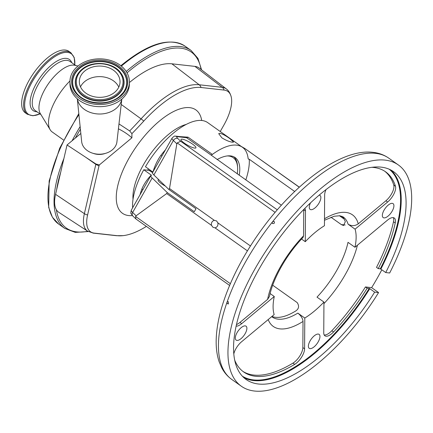 <?xml version="1.0" encoding="UTF-8"?>
<svg xmlns="http://www.w3.org/2000/svg" width="433" height="433" viewBox="0 0 433 433"><rect width="100%" height="100%" fill="white"/><g stroke="black" fill="none" stroke-linecap="round" stroke-linejoin="round"><path stroke-width="0.65" d="M27.295 114.236A37.693 16.227 125.4 0 1 26.911 90.297A37.693 16.227 125.4 0 1 49.259 59.391A37.693 16.227 125.4 0 1 70.915 52.756L68.966 51.375A37.693 16.227 125.4 0 0 47.316 58.011A37.693 16.227 125.4 0 0 24.968 88.917A37.693 16.227 125.4 0 0 25.347 112.856L27.295 114.236L32.93 115.768L40.004 113.922M78.005 66L74.503 65.253A30.083 12.952 125.4 0 0 59.44 71.505A30.083 12.952 125.4 0 0 40.274 113.5L50.185 129.77A37.747 16.254 125.4 0 0 52.236 132.005L63.516 140.005M69.967 80.971A37.747 16.254 125.4 0 0 50.185 129.77M129.402 82.557A89.55 38.553 -54.6 0 1 171.896 63.813L194.92 66.384A41.184 17.731 -54.6 0 1 199.164 68.019L226.329 88.922C228.581 90.502 230.226 93.192 231.249 96.987A38.683 16.654 -54.6 0 1 231.671 101.176A38.683 16.654 -54.6 0 1 223.883 125.072L220.235 131.513M146.376 226.383A87.049 37.476 -54.6 0 1 123.075 235.649A87.049 37.476 -54.6 0 1 117.273 235.687L94.248 233.116A5.9 5.18 -83.6 0 1 93.257 233.116L87.585 231.119L58.888 212.386A41.184 17.731 -54.6 0 1 56.333 209.659A41.184 17.731 -54.6 0 1 54.601 201.859A41.184 17.731 -54.6 0 1 55.57 194.347L67.05 144.968L80.83 133.478M93.052 153.314A14.154 10.885 0.4 0 0 105.376 153.396M67.05 144.968L95.942 164.004L99.363 164.93L131.892 137.818A59.927 46.071 0.4 0 0 118.415 128.828M121.825 99.103L116.926 141.845A17.693 13.602 -179.6 0 1 112.326 149.845A17.693 13.602 -179.6 0 1 93.517 153.45A17.693 13.602 -179.6 0 1 81.658 141.618L77.312 98.816M121.797 99.125A22.413 17.228 -179.6 0 1 116.082 108.494A22.413 17.228 -179.6 0 1 92.738 113.175A22.413 17.228 -179.6 0 1 77.339 98.838M129.407 81.891L129.391 84.002A29.725 22.852 -179.6 0 1 121.549 99.336A29.725 22.852 -179.6 0 1 88.797 105.051A29.725 22.852 -179.6 0 1 69.94 83.618L69.951 81.507A29.725 22.852 -179.6 0 1 77.799 66.173A29.725 22.852 -179.6 0 1 110.545 60.452A29.725 22.852 -179.6 0 1 129.407 81.891A29.725 22.852 -179.6 0 1 121.565 97.225A29.725 22.852 -179.6 0 1 88.814 102.94A29.725 22.852 -179.6 0 1 69.951 81.507M84.7 71.072A20.351 15.642 -179.6 0 1 107.119 67.158A20.351 15.642 -179.6 0 1 120.028 81.832A20.351 15.642 -179.6 0 1 114.658 92.326A20.351 15.642 -179.6 0 1 92.24 96.24A20.351 15.642 -179.6 0 1 79.331 81.566A20.351 15.642 -179.6 0 1 84.7 71.072M80.495 86.854A20.351 15.642 -179.6 0 1 84.63 81.631A20.351 15.642 -179.6 0 1 118.799 87.103M87.585 231.119A39.858 17.158 -54.6 0 1 83.439 220.938A39.858 17.158 -54.6 0 1 84.375 213.664L95.834 164.356A3.54 1.386 -55 0 1 95.942 164.004M86.291 157.666L95.834 164.356L98.995 165.915L99.363 164.93M118.978 123.914L129.673 130.945L131.919 133.662A268.027 115.389 125.4 0 0 143.724 121.137A87.049 37.476 -54.6 0 1 201.08 87.504L224.11 90.075A38.683 16.654 -54.6 0 1 231.249 96.987M131.919 133.662L131.892 137.818M94.248 233.116A38.683 16.654 -54.6 0 1 87.601 214.957L98.995 165.915M148.432 168.865A51.608 22.218 125.4 0 0 147.685 170.207L143.756 169.768A59.868 25.774 125.4 0 0 132.633 207.808M248.223 158.808L248.802 159.214A3.54 1.521 -54.6 0 1 248.455 159.09A3.54 1.521 -54.6 0 1 248.12 158.429A59.868 25.774 125.4 0 0 242.448 147.274L207.716 122.626A59.868 25.774 125.4 0 0 201.902 120.498A59.868 25.774 125.4 0 0 145.461 166.754L152.881 172.02M142.82 189.806A3.54 1.721 19.9 0 0 141.9 188.918C144.021 183.955 147.139 179.343 151.247 175.084L143.756 169.768M219.921 133.283C222.665 134.003 226.021 135.816 229.988 138.728L233.604 142.062L232.51 142.219C229.571 141.851 226.015 140.384 221.853 137.818L218.714 133.64L219.921 133.283M242.448 147.274A59.868 25.774 125.4 0 0 236.635 145.147A59.868 25.774 125.4 0 0 212.381 154.424A3.54 1.521 -54.6 0 1 210.947 154.971L186.634 137.721L177.227 136.666A6.912 1.445 29.5 0 0 177.714 138.419L180.664 141.266L277.277 209.816M239.216 175.305A47.229 20.329 125.4 0 0 235.135 157.58A47.229 20.329 125.4 0 0 230.551 155.902A47.229 20.329 125.4 0 0 217.052 159.582M152.573 172.567L149.017 170.358L147.685 170.207M229.609 285.444L136.049 219.06L132.823 215.964A3.54 2.695 -46 0 1 132.655 212.468L136.108 215.802L135.605 216.468L230.356 283.696M135.886 218.925L135.605 216.468M275.096 212.37L177.216 142.922L180.664 141.266M247.416 250.848L214.957 227.818A3.745 3.291 -83.6 0 0 217.799 222.8L216.587 220.927L214.4 220.386L169.519 188.544L176.832 143.816L173.384 140.481A3.54 2.695 -46 0 1 177.714 138.419M250.442 245.96L217.799 222.8M214.4 220.386A3.745 3.291 -83.6 0 0 211.558 225.409L212.976 227.303L214.957 227.818M272.703 285.217L297.179 302.586C299.69 306.461 298.748 309.525 294.353 311.787A61.34 26.408 -54.6 0 1 275.529 317.313A61.34 26.408 -54.6 0 1 271.962 316.436M342 216.284A61.34 26.408 -54.6 0 1 345.307 221.728L343.548 225.539L341.318 224.575L345.166 225.008M245.792 179.971A61.34 26.408 125.4 0 0 249.267 159.268L294.689 191.494M330.969 217.236L341.318 224.575M324.49 218.773A68.419 29.455 -54.6 0 1 345.826 212.414A68.419 29.455 -54.6 0 1 358.248 223.834C355.017 226.096 351.645 226.226 348.127 224.229L355.071 229.16A61.34 26.408 125.4 0 1 354.957 247.265L387.524 220.116A11.799 5.077 -54.6 0 1 393.159 217.62A11.799 5.077 -54.6 0 1 394.301 218.043A11.799 5.077 -54.6 0 1 395.226 222.957A122.685 52.815 -54.6 0 1 378.253 268.606L380.282 268.833A126.929 54.645 125.4 0 0 389.224 169.238M271.729 316.631L272.173 316.983A61.34 26.408 125.4 0 0 278.132 319.159A61.34 26.408 125.4 0 0 297.839 313.108L304.789 318.038A61.34 26.408 125.4 0 0 323.949 302.066L317.005 297.135A61.34 26.408 125.4 0 0 348.008 242.334L354.957 247.265M236.981 340.43A8.552 3.68 125.4 0 0 244.661 334.455A8.552 3.68 125.4 0 0 246.052 326.179A8.552 3.68 125.4 0 0 245.219 325.876A8.552 3.68 125.4 0 0 237.544 331.851A8.552 3.68 125.4 0 0 236.153 340.127A8.552 3.68 125.4 0 0 236.981 340.43M310.05 348.625A8.552 3.68 125.4 0 0 317.725 342.644A8.552 3.68 125.4 0 0 319.116 334.368A8.552 3.68 125.4 0 0 318.282 334.065A8.552 3.68 125.4 0 0 310.607 340.04A8.552 3.68 125.4 0 0 309.216 348.321A8.552 3.68 125.4 0 0 310.05 348.625M384.011 217.886A8.552 3.68 125.4 0 0 391.692 211.91A8.552 3.68 125.4 0 0 393.083 203.634A8.552 3.68 125.4 0 0 392.249 203.331A8.552 3.68 125.4 0 0 384.574 209.307A8.552 3.68 125.4 0 0 383.183 217.583A8.552 3.68 125.4 0 0 384.011 217.886M310.558 202.79A8.552 3.68 125.4 0 0 310.12 209.393A8.552 3.68 125.4 0 0 310.948 209.696A8.552 3.68 125.4 0 0 318.628 203.721A8.552 3.68 125.4 0 0 320.019 195.44A8.552 3.68 125.4 0 0 319.186 195.137A8.552 3.68 125.4 0 0 319.126 195.131M226.924 302.553L227.574 303.798L228.418 303.944L228.31 301.693L227.222 301.709L226.924 302.553A135.659 58.401 125.4 0 0 231.774 379.443C227.52 376.385 224.132 372.434 221.62 367.585L219.114 361.685C217.014 355.417 216.04 348.376 216.175 340.549C216.359 330.363 218.232 319.218 221.804 307.116C229.263 282.386 241.852 257.462 259.578 232.359C294.142 183.668 341.058 148.432 372.981 152.329C378.88 152.973 384.141 154.917 388.774 158.159A135.659 58.401 125.4 0 0 375.6 153.342A135.659 58.401 125.4 0 0 272.785 221.496L272.141 222.308A135.659 58.401 125.4 0 0 227.222 301.709L227.46 301.552M385.154 160.118A135.659 58.401 125.4 0 0 263.361 254.923A135.659 58.401 125.4 0 0 241.327 386.22A135.659 58.401 125.4 0 0 254.501 391.037A135.659 58.401 125.4 0 0 378.583 292.573L374.642 292.134A127.405 54.85 -54.6 0 1 258.479 384.011A127.405 54.85 -54.6 0 1 246.106 379.481A127.405 54.85 -54.6 0 1 266.798 256.179A127.405 54.85 -54.6 0 1 381.175 167.143A127.405 54.85 -54.6 0 1 393.548 171.668A127.405 54.85 -54.6 0 1 385.716 272.552L389.662 272.996A135.659 58.401 125.4 0 0 398.328 164.935A135.659 58.401 125.4 0 0 385.154 160.118M272.785 221.496L274.333 221.712M274.127 221.517C274.82 223.049 274.289 223.72 272.536 223.525L272.33 223.331M272.536 223.525L272.141 222.308M374.642 292.134L369.777 288.681A127.405 54.85 -54.6 0 1 253.614 380.558A127.405 54.85 -54.6 0 1 243.784 377.603M242.377 376.207A126.929 54.645 125.4 0 0 253.494 379.914A126.929 54.645 125.4 0 0 369.208 288.41L369.777 288.681M391.01 170.099A127.405 54.85 -54.6 0 1 380.856 269.104L385.716 272.552M381.819 269.786A135.659 58.401 -54.6 0 1 371.638 287.647L378.583 292.573M324.193 334.98A11.799 5.077 125.4 0 0 331.819 330.731A122.685 52.815 125.4 0 0 365.441 286.949L367.179 288.183A122.685 52.815 -54.6 0 1 333.556 331.965A11.799 5.077 -54.6 0 1 324.907 335.808A11.799 5.077 -54.6 0 1 323.749 332.842L323.949 302.066M371.638 287.647L365.441 286.949M378.253 268.606L376.515 267.372A122.685 52.815 125.4 0 0 393.489 221.723A11.799 5.077 125.4 0 0 393.283 217.637M369.208 288.41L367.179 288.183M380.856 269.104L380.282 268.833M358.248 223.834L385.906 200.777A11.799 5.077 125.4 0 0 393.732 184.999A122.685 52.815 125.4 0 0 384.726 171.224M371.741 167.306A122.685 52.815 -54.6 0 1 373.695 167.463A122.685 52.815 -54.6 0 1 385.608 171.82A122.685 52.815 -54.6 0 1 395.464 186.233A11.799 5.077 -54.6 0 1 387.643 202.011L355.071 229.16M304.794 208.403A11.799 5.077 -54.6 0 1 305.481 210.92L305.281 241.695A61.34 26.408 125.4 0 1 324.447 225.723L324.647 194.947A11.799 5.077 -54.6 0 1 326.076 189.513M299.263 187.235L244.791 148.465L241.398 146.522M304.789 318.038L304.588 348.814A11.799 5.077 -54.6 0 1 294.689 364.359A122.685 52.815 -54.6 0 1 243.627 371.936A122.685 52.815 -54.6 0 1 234.778 360.343M297.839 313.108C301.027 315.668 302.754 318.45 303.019 321.443A68.419 29.455 -54.6 0 1 268.195 319.576M242.772 371.303A122.685 52.815 125.4 0 0 292.952 363.125A11.799 5.077 125.4 0 0 302.851 347.58L303.019 321.443M233.836 353.793A11.799 5.077 -54.6 0 1 241.592 341.751L274.159 314.602A61.34 26.408 125.4 0 1 274.278 296.497L241.706 323.646A11.799 5.077 -54.6 0 1 236.164 326.146M236.526 324.544A11.799 5.077 125.4 0 0 239.969 322.412L267.632 299.355A68.419 29.455 -54.6 0 1 303.576 235.823L303.744 209.686A11.799 5.077 125.4 0 0 303.744 209.458M270.138 293.558L274.278 296.497M303.576 235.823L303.003 237.517C286.678 254.274 272.877 278.792 269.488 296.41L267.632 299.355M301.557 239.048L305.281 241.695M182.163 139.166A8.552 1.792 29.5 0 0 181.016 139.421A8.552 1.792 29.5 0 0 185.919 144.194A8.552 1.792 29.5 0 0 194.758 148.097A8.552 1.792 29.5 0 0 195.905 147.842A8.552 1.792 29.5 0 0 191.002 143.063A8.552 1.792 29.5 0 0 182.163 139.166M281.363 205.21L210.947 154.971M172.047 138.143L152.535 172.632A10.446 2.187 29.5 0 0 153.872 174.964L173.384 140.481A10.446 2.187 -150.5 0 1 172.047 138.143C173.752 136.406 174.813 135.74 175.235 136.146L177.227 136.666M175.852 136.151L184.913 137.169L186.634 137.721A3.54 1.521 -54.6 0 0 188.068 137.169L212.381 154.424M248.802 159.214L249.267 159.268M180.09 136.628L188.068 137.169M152.952 172.069C154.673 166.023 157.32 160.448 160.892 155.35A3.54 0.325 -142.1 0 0 161.92 156.037M177.216 142.922L176.832 143.816M211.558 225.409L166.678 193.562L167.246 192.561L152.167 177.979A10.446 2.187 -150.5 0 1 150.83 175.646A10.446 2.187 -150.5 0 1 151.561 175.311L151.247 175.084M136.108 215.802L166.678 193.562M158.722 179.657A8.552 1.792 29.5 0 0 158.094 179.933A8.552 1.792 29.5 0 0 165.384 186.103M167.246 192.561L194.287 211.748L195.992 208.733L168.951 189.546L169.519 188.544M153.872 174.964L168.951 189.546M237.262 173.92A46.006 19.804 125.4 0 0 237.641 169.222A46.006 19.804 125.4 0 0 237.609 167.663L237.538 166.342A47.186 20.313 125.4 0 0 233.869 156.833M237.609 167.663A46.006 19.804 125.4 0 0 227.222 155.94M74.768 64.82A37.07 15.956 125.4 0 0 49.909 60.252A37.07 15.956 125.4 0 0 25.184 99.812A37.07 15.956 125.4 0 0 39.955 113.89M71.77 62.693A31.322 13.483 125.4 0 0 51.424 65.02A31.322 13.483 125.4 0 0 31.566 94.324A31.322 13.483 125.4 0 0 36.957 111.763M75.748 65.518L70.005 61.443A30.083 12.952 125.4 0 0 52.723 66.742A30.083 12.952 125.4 0 0 34.889 91.406A30.083 12.952 125.4 0 0 35.192 110.512L40.935 114.588M120.867 65.724L121.532 65.166C148.443 43.322 169.59 36.967 184.978 46.109A109.116 46.975 125.4 0 0 122.29 65.318A109.116 46.975 125.4 0 0 121.348 66.108M184.978 46.109L191.056 50.423A109.116 46.975 125.4 0 0 128.368 69.632A109.116 46.975 125.4 0 0 126.214 71.461M201.085 69.502A107.936 46.466 125.4 0 0 129.234 71.001A107.936 46.466 125.4 0 0 127.053 72.852M80.397 129.202A107.936 46.466 125.4 0 0 75.358 138.035M129.673 130.945A266.852 114.88 125.4 0 0 141.061 118.848A88.224 37.98 -54.6 0 1 199.196 84.765L222.221 87.331A39.858 17.158 -54.6 0 1 226.329 88.922M224.11 90.075A5.9 5.18 -83.6 0 0 222.221 87.331L194.92 66.384M78.92 114.637A109.116 46.975 125.4 0 0 58.699 224.099L64.777 228.407L75.277 232.391L88.305 231.558M80.132 126.593A109.116 46.975 125.4 0 0 72.149 140.714M63.889 158.548A109.116 46.975 125.4 0 0 64.777 228.407M56.333 209.659A107.936 46.466 125.4 0 0 87.807 231.26M60.707 172.247A107.936 46.466 125.4 0 0 56.642 189.746M79.012 67.034A28.075 21.585 -179.6 0 1 118.68 65.859A28.075 21.585 -179.6 0 1 120.347 96.359A28.075 21.585 -179.6 0 1 80.679 97.533A28.075 21.585 -179.6 0 1 79.012 67.034M123.199 92.635L119.741 96.24C108.282 106.605 84.078 104.396 76.019 92.326A27.203 20.914 -179.6 0 1 79.656 67.862A27.203 20.914 -179.6 0 1 115.811 65.275A27.203 20.914 -179.6 0 1 123.199 92.635A27.203 20.914 -179.6 0 1 119.784 96.213M76.094 92.435A27.025 20.773 -179.6 0 1 79.78 68.23A27.025 20.773 -179.6 0 1 115.638 65.627A27.025 20.773 -179.6 0 1 123.124 92.738M120.829 73.036A24.41 18.765 -179.6 0 1 120.904 73.139A24.41 18.765 -179.6 0 1 117.646 95.092A24.41 18.765 -179.6 0 1 85.204 97.414A24.41 18.765 -179.6 0 1 78.568 72.863A24.41 18.765 -179.6 0 1 78.649 72.76M120.904 73.139L120.753 72.933A24.232 18.624 -179.6 0 1 117.516 94.724A24.232 18.624 -179.6 0 1 85.306 97.03A24.232 18.624 -179.6 0 1 78.725 72.657A24.232 18.624 -179.6 0 1 81.842 69.415M82.487 69.496A23.36 17.959 -179.6 0 1 115.492 68.522A23.36 17.959 -179.6 0 1 116.878 93.896A23.36 17.959 -179.6 0 1 83.872 94.876A23.36 17.959 -179.6 0 1 82.487 69.496M87.601 214.957A5.9 3.67 13.1 0 1 84.375 213.664L55.57 194.347M201.702 120.477A63.407 27.295 125.4 0 0 156.416 123.67A63.407 27.295 125.4 0 0 116.261 197.361A63.407 27.295 125.4 0 0 132.444 215.58M186.136 124.444A51.608 22.218 125.4 0 0 150.901 153.298A51.608 22.218 125.4 0 0 132.931 196.869A51.608 22.218 125.4 0 0 133.018 199.315M123.075 235.649L116.288 235.682A5.9 5.18 -83.6 0 0 117.273 235.687M143.724 121.137A5.9 1.472 -137.6 0 0 141.061 118.848L121.213 104.45M201.08 87.504A5.9 5.18 -83.6 0 0 199.196 84.765L171.896 63.813M140.005 194.78A59.868 25.774 -54.6 0 1 141.9 188.918M132.823 215.964L131.145 213.664C130.69 213.68 130.744 212.5 131.318 210.135A10.446 2.187 29.5 0 0 132.655 212.468L152.167 177.979M348.127 224.229A61.34 26.408 125.4 0 0 343.163 216.922L339.829 215.753L334.173 216.256L324.479 220.251M357.414 245.219A68.419 29.455 -54.6 0 1 323.938 303.625M393.489 221.723L395.226 222.957M331.819 330.731L333.556 331.965M385.906 200.777L387.643 202.011M393.732 184.999L395.464 186.233M244.58 148.432L242.047 146.987M344.094 219.038L339.407 215.715M302.851 347.58L304.588 348.814M292.952 363.125L294.689 364.359M303.744 209.686L305.481 210.92M239.969 322.412L241.706 323.646M160.892 155.35A59.868 25.774 -54.6 0 1 165.455 149.791M149.861 169.882A47.657 20.519 125.4 0 0 149.455 170.629M150.381 170.25A47.186 20.313 125.4 0 0 149.991 170.965M70.915 52.756L74.222 57.573L74.817 64.858M191.056 50.423L197.946 58.374L201.578 69.875M78.811 113.587L59.689 148.194L49.145 180.962L48.691 207.45L52.409 217.204L58.699 224.099M120.753 72.933C113.365 62.038 92.191 60.138 81.88 69.377L78.568 72.863M93.257 233.116L116.288 235.682M231.774 379.443L241.327 386.22M388.774 158.159L398.328 164.935M343.975 218.838L339.596 215.731M299.338 187.164L244.791 148.465M131.318 210.135L150.83 175.646"/></g></svg>

